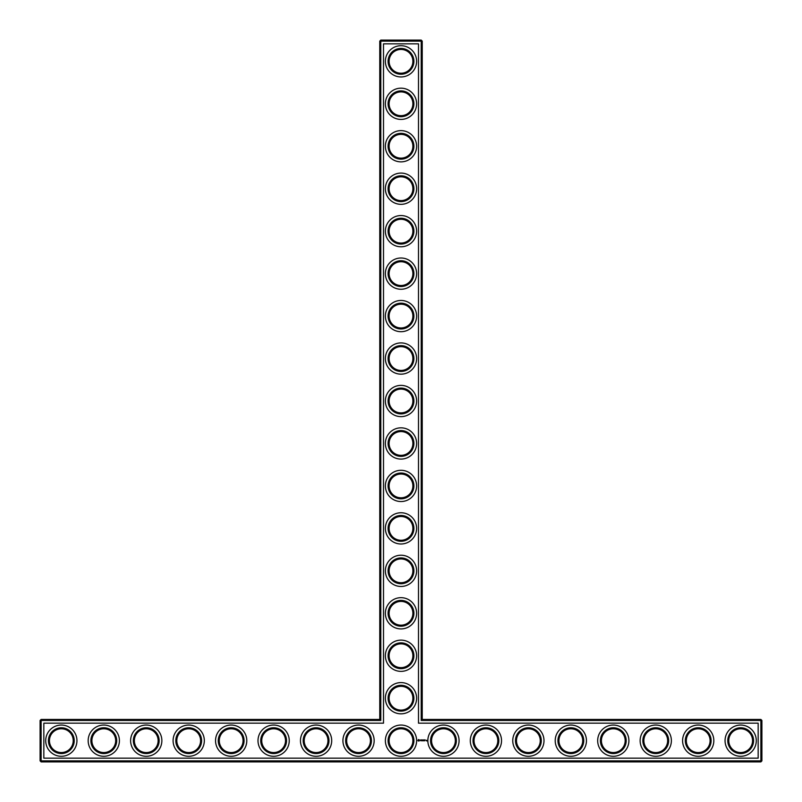<?xml version="1.0" encoding="UTF-8"?>
<svg xmlns="http://www.w3.org/2000/svg" width="802" height="802" viewBox="0 0 802 802"><rect width="100%" height="100%" fill="white"/><g stroke="black" fill="none" stroke-linecap="round" stroke-linejoin="round"><path stroke-width="1.2" d="M379.767 719.444L380.79 720.457L41.123 720.457L41.123 719.444L379.767 719.444L379.767 41.123L421.21 41.123L421.21 720.457L760.877 720.457L760.877 760.877L761.9 760.877L761.9 720.457L760.877 720.457L760.877 719.444L761.9 720.457M380.79 720.457L380.79 40.1L379.767 41.123M41.123 719.444L40.1 720.457L40.1 760.877L760.877 760.877L760.877 761.9L41.123 761.9L40.1 760.877M40.1 720.457L41.123 720.457L41.123 761.9M43.839 723.173L383.506 723.173L383.506 43.839L418.494 43.839L418.494 723.173L758.161 723.173L758.161 758.161L43.839 758.161L43.839 723.173M380.79 40.1L421.21 40.1L421.21 41.123L422.233 41.123L422.233 719.444L421.21 720.457M422.233 719.444L760.877 719.444M422.233 41.123L421.21 40.1M389.11 698.211A11.89 11.89 0 0 1 406.945 687.916A11.89 11.89 0 0 1 406.945 708.507A11.89 11.89 0 0 1 389.11 698.211M389.11 655.755A11.89 11.89 0 0 1 406.945 645.46A11.89 11.89 0 0 1 406.945 666.051A11.89 11.89 0 0 1 389.11 655.755M389.11 613.289A11.89 11.89 0 0 1 406.945 602.994A11.89 11.89 0 0 1 406.945 623.585A11.89 11.89 0 0 1 389.11 613.289M389.11 570.834A11.89 11.89 0 0 1 406.945 560.538A11.89 11.89 0 0 1 406.945 581.129A11.89 11.89 0 0 1 389.11 570.834M389.11 528.378A11.89 11.89 0 0 1 406.945 518.082A11.89 11.89 0 0 1 406.945 538.673A11.89 11.89 0 0 1 389.11 528.378M389.11 485.922A11.89 11.89 0 0 1 406.945 475.626A11.89 11.89 0 0 1 406.945 496.217A11.89 11.89 0 0 1 389.11 485.922M389.11 443.456A11.89 11.89 0 0 1 406.945 433.16A11.89 11.89 0 0 1 406.945 453.752A11.89 11.89 0 0 1 389.11 443.456M389.11 401A11.89 11.89 0 0 1 406.945 390.704A11.89 11.89 0 0 1 406.945 411.296A11.89 11.89 0 0 1 389.11 401M389.11 358.544A11.89 11.89 0 0 1 406.945 348.248A11.89 11.89 0 0 1 406.945 368.84A11.89 11.89 0 0 1 389.11 358.544M389.11 316.078A11.89 11.89 0 0 1 406.945 305.783A11.89 11.89 0 0 1 406.945 326.374A11.89 11.89 0 0 1 389.11 316.078M389.11 273.622A11.89 11.89 0 0 1 406.945 263.327A11.89 11.89 0 0 1 406.945 283.918A11.89 11.89 0 0 1 389.11 273.622M389.11 231.166A11.89 11.89 0 0 1 406.945 220.871A11.89 11.89 0 0 1 406.945 241.462A11.89 11.89 0 0 1 389.11 231.166M389.11 188.711A11.89 11.89 0 0 1 406.945 178.415A11.89 11.89 0 0 1 406.945 199.006A11.89 11.89 0 0 1 389.11 188.711M389.11 146.245A11.89 11.89 0 0 1 406.945 135.949A11.89 11.89 0 0 1 406.945 156.54A11.89 11.89 0 0 1 389.11 146.245M389.11 103.789A11.89 11.89 0 0 1 406.945 93.493A11.89 11.89 0 0 1 406.945 114.084A11.89 11.89 0 0 1 389.11 103.789M389.11 61.333A11.89 11.89 0 0 1 406.945 51.037A11.89 11.89 0 0 1 406.945 71.629A11.89 11.89 0 0 1 389.11 61.333M49.443 740.948L49.443 740.396M49.443 740.667A11.89 11.89 0 0 1 67.278 730.371A11.89 11.89 0 0 1 67.278 750.963A11.89 11.89 0 0 1 49.443 740.667M91.899 740.948L91.899 740.396M91.899 740.667A11.89 11.89 0 0 1 109.734 730.371A11.89 11.89 0 0 1 109.734 750.963A11.89 11.89 0 0 1 91.899 740.667M134.365 740.948L134.365 740.396M134.355 740.667A11.89 11.89 0 0 1 152.19 730.371A11.89 11.89 0 0 1 152.19 750.963A11.89 11.89 0 0 1 134.355 740.667M176.821 740.948L176.821 740.396M176.821 740.667A11.89 11.89 0 0 1 194.645 730.371A11.89 11.89 0 0 1 194.645 750.963A11.89 11.89 0 0 1 176.821 740.667M219.277 740.948L219.277 740.396M219.277 740.667A11.89 11.89 0 0 1 237.111 730.371A11.89 11.89 0 0 1 237.111 750.963A11.89 11.89 0 0 1 219.277 740.667M261.743 740.948L261.743 740.396M261.733 740.667A11.89 11.89 0 0 1 279.567 730.371A11.89 11.89 0 0 1 279.567 750.963A11.89 11.89 0 0 1 261.733 740.667M304.199 740.948L304.199 740.396M304.199 740.667A11.89 11.89 0 0 1 322.023 730.371A11.89 11.89 0 0 1 322.023 750.963A11.89 11.89 0 0 1 304.199 740.667M346.654 740.948L346.654 740.396M346.654 740.667A11.89 11.89 0 0 1 364.489 730.371A11.89 11.89 0 0 1 364.489 750.963A11.89 11.89 0 0 1 346.654 740.667M761.9 760.877L760.877 761.9M418.353 739.544L417.872 740.637L418.955 741.128L419.446 740.035L418.353 739.544M419.897 739.995L420.589 740.677L419.897 739.995M420.729 739.975L421.04 740.807L421.391 739.925L420.729 739.975M421.581 739.875L422.103 740.807L421.581 739.875M423.085 739.895L422.764 740.447L422.343 739.925L422.393 740.807L422.443 740.116L423.185 740.747L423.085 739.895M423.957 739.875L423.446 740.807L423.957 739.875M424.228 739.875L424.228 740.807L424.228 739.875M425.07 739.875L424.549 740.807L425.07 739.875M426.153 740.286L426.153 740.807L426.153 740.286M426.604 740.286L426.915 740.948L426.604 740.286M388.088 698.211A12.912 12.912 0 0 1 407.456 687.033A12.912 12.912 0 0 1 407.456 709.389A12.912 12.912 0 0 1 388.088 698.211M389.11 740.667A11.89 11.89 0 0 1 406.945 730.371A11.89 11.89 0 0 1 406.945 750.963A11.89 11.89 0 0 1 389.11 740.667M388.088 655.755A12.912 12.912 0 0 1 407.456 644.577A12.912 12.912 0 0 1 407.456 666.933A12.912 12.912 0 0 1 388.088 655.755M388.088 613.289A12.912 12.912 0 0 1 407.456 602.112A12.912 12.912 0 0 1 407.456 624.477A12.912 12.912 0 0 1 388.088 613.289M388.088 570.834A12.912 12.912 0 0 1 407.456 559.656A12.912 12.912 0 0 1 407.456 582.011A12.912 12.912 0 0 1 388.088 570.834M388.088 528.378A12.912 12.912 0 0 1 407.456 517.2A12.912 12.912 0 0 1 407.456 539.556A12.912 12.912 0 0 1 388.088 528.378M388.088 485.922A12.912 12.912 0 0 1 407.456 474.744A12.912 12.912 0 0 1 407.456 497.1A12.912 12.912 0 0 1 388.088 485.922M388.088 443.456A12.912 12.912 0 0 1 407.456 432.278A12.912 12.912 0 0 1 407.456 454.634A12.912 12.912 0 0 1 388.088 443.456M388.088 401A12.912 12.912 0 0 1 407.456 389.822A12.912 12.912 0 0 1 407.456 412.178A12.912 12.912 0 0 1 388.088 401M388.088 358.544A12.912 12.912 0 0 1 407.456 347.366A12.912 12.912 0 0 1 407.456 369.722A12.912 12.912 0 0 1 388.088 358.544M388.088 316.078A12.912 12.912 0 0 1 407.456 304.9A12.912 12.912 0 0 1 407.456 327.256A12.912 12.912 0 0 1 388.088 316.078M388.088 273.622A12.912 12.912 0 0 1 407.456 262.444A12.912 12.912 0 0 1 407.456 284.8A12.912 12.912 0 0 1 388.088 273.622M388.088 231.166A12.912 12.912 0 0 1 407.456 219.989A12.912 12.912 0 0 1 407.456 242.344A12.912 12.912 0 0 1 388.088 231.166M388.088 188.711A12.912 12.912 0 0 1 407.456 177.523A12.912 12.912 0 0 1 407.456 199.888A12.912 12.912 0 0 1 388.088 188.711M388.088 146.245A12.912 12.912 0 0 1 407.456 135.067A12.912 12.912 0 0 1 407.456 157.423A12.912 12.912 0 0 1 388.088 146.245M388.088 103.789A12.912 12.912 0 0 1 407.456 92.611A12.912 12.912 0 0 1 407.456 114.967A12.912 12.912 0 0 1 388.088 103.789M388.088 61.333A12.912 12.912 0 0 1 407.456 50.155A12.912 12.912 0 0 1 407.456 72.511A12.912 12.912 0 0 1 388.088 61.333M48.421 740.667A12.912 12.912 0 0 1 67.779 729.489A12.912 12.912 0 0 1 67.779 751.845A12.912 12.912 0 0 1 48.421 740.667M90.877 740.667A12.912 12.912 0 0 1 110.245 729.489A12.912 12.912 0 0 1 110.245 751.845A12.912 12.912 0 0 1 90.877 740.667M133.343 740.667A12.912 12.912 0 0 1 152.701 729.489A12.912 12.912 0 0 1 152.701 751.845A12.912 12.912 0 0 1 133.343 740.667M175.798 740.667A12.912 12.912 0 0 1 195.157 729.489A12.912 12.912 0 0 1 195.157 751.845A12.912 12.912 0 0 1 175.798 740.667M218.254 740.667A12.912 12.912 0 0 1 237.623 729.489A12.912 12.912 0 0 1 237.623 751.845A12.912 12.912 0 0 1 218.254 740.667M260.72 740.667A12.912 12.912 0 0 1 280.078 729.489A12.912 12.912 0 0 1 280.078 751.845A12.912 12.912 0 0 1 260.72 740.667M303.176 740.667A12.912 12.912 0 0 1 322.534 729.489A12.912 12.912 0 0 1 322.534 751.845A12.912 12.912 0 0 1 303.176 740.667M345.632 740.667A12.912 12.912 0 0 1 364.99 729.489A12.912 12.912 0 0 1 364.99 751.845A12.912 12.912 0 0 1 345.632 740.667M728.787 740.948L728.787 740.396M686.332 740.948L686.332 740.396M643.866 740.948L643.866 740.396M601.41 740.948L601.41 740.396M558.954 740.948L558.954 740.396M516.488 740.948L516.488 740.396M474.032 740.948L474.032 740.396M431.576 740.948L431.576 740.396M61.333 756.296A15.629 15.629 0 0 0 74.857 732.858A15.629 15.629 0 0 0 47.799 732.858A15.629 15.629 0 0 0 61.333 756.296M103.789 756.296A15.629 15.629 0 0 0 117.323 732.858A15.629 15.629 0 0 0 90.255 732.858A15.629 15.629 0 0 0 103.789 756.296M146.245 756.296A15.629 15.629 0 0 0 159.778 732.858A15.629 15.629 0 0 0 132.711 732.858A15.629 15.629 0 0 0 146.245 756.296M188.711 756.296A15.629 15.629 0 0 0 202.234 732.858A15.629 15.629 0 0 0 175.177 732.858A15.629 15.629 0 0 0 188.711 756.296M231.166 756.296A15.629 15.629 0 0 0 244.7 732.858A15.629 15.629 0 0 0 217.633 732.858A15.629 15.629 0 0 0 231.166 756.296M273.622 756.296A15.629 15.629 0 0 0 287.156 732.858A15.629 15.629 0 0 0 260.089 732.858A15.629 15.629 0 0 0 273.622 756.296M316.078 756.296A15.629 15.629 0 0 0 329.612 732.858A15.629 15.629 0 0 0 302.555 732.858A15.629 15.629 0 0 0 316.078 756.296M358.544 756.296A15.629 15.629 0 0 0 372.068 732.858A15.629 15.629 0 0 0 345.01 732.858A15.629 15.629 0 0 0 358.544 756.296M401 756.296A15.629 15.629 0 0 0 414.534 732.858A15.629 15.629 0 0 0 387.466 732.858A15.629 15.629 0 0 0 401 756.296M443.456 756.296A15.629 15.629 0 0 0 456.99 732.858A15.629 15.629 0 0 0 429.932 732.858A15.629 15.629 0 0 0 443.456 756.296M485.922 756.296A15.629 15.629 0 0 0 499.445 732.858A15.629 15.629 0 0 0 472.388 732.858A15.629 15.629 0 0 0 485.922 756.296M401 713.84A15.629 15.629 0 0 0 414.534 690.402A15.629 15.629 0 0 0 387.466 690.402A15.629 15.629 0 0 0 401 713.84M528.378 756.296A15.629 15.629 0 0 0 541.911 732.858A15.629 15.629 0 0 0 514.844 732.858A15.629 15.629 0 0 0 528.378 756.296M570.834 756.296A15.629 15.629 0 0 0 584.367 732.858A15.629 15.629 0 0 0 557.3 732.858A15.629 15.629 0 0 0 570.834 756.296M401 671.374A15.629 15.629 0 0 0 414.534 647.936A15.629 15.629 0 0 0 387.466 647.936A15.629 15.629 0 0 0 401 671.374M401 628.918A15.629 15.629 0 0 0 414.534 605.48A15.629 15.629 0 0 0 387.466 605.48A15.629 15.629 0 0 0 401 628.918M613.289 756.296A15.629 15.629 0 0 0 626.823 732.858A15.629 15.629 0 0 0 599.766 732.858A15.629 15.629 0 0 0 613.289 756.296M655.755 756.296A15.629 15.629 0 0 0 669.289 732.858A15.629 15.629 0 0 0 642.222 732.858A15.629 15.629 0 0 0 655.755 756.296M698.211 756.296A15.629 15.629 0 0 0 711.745 732.858A15.629 15.629 0 0 0 684.677 732.858A15.629 15.629 0 0 0 698.211 756.296M740.667 756.296A15.629 15.629 0 0 0 754.201 732.858A15.629 15.629 0 0 0 727.143 732.858A15.629 15.629 0 0 0 740.667 756.296M401 586.462A15.629 15.629 0 0 0 414.534 563.024A15.629 15.629 0 0 0 387.466 563.024A15.629 15.629 0 0 0 401 586.462M401 543.997A15.629 15.629 0 0 0 414.534 520.568A15.629 15.629 0 0 0 387.466 520.568A15.629 15.629 0 0 0 401 543.997M401 501.541A15.629 15.629 0 0 0 414.534 478.102A15.629 15.629 0 0 0 387.466 478.102A15.629 15.629 0 0 0 401 501.541M401 459.085A15.629 15.629 0 0 0 414.534 435.646A15.629 15.629 0 0 0 387.466 435.646A15.629 15.629 0 0 0 401 459.085M401 416.629A15.629 15.629 0 0 0 414.534 393.191A15.629 15.629 0 0 0 387.466 393.191A15.629 15.629 0 0 0 401 416.629M401 374.163A15.629 15.629 0 0 0 414.534 350.725A15.629 15.629 0 0 0 387.466 350.725A15.629 15.629 0 0 0 401 374.163M401 331.707A15.629 15.629 0 0 0 414.534 308.269A15.629 15.629 0 0 0 387.466 308.269A15.629 15.629 0 0 0 401 331.707M401 289.251A15.629 15.629 0 0 0 414.534 265.813A15.629 15.629 0 0 0 387.466 265.813A15.629 15.629 0 0 0 401 289.251M401 246.785A15.629 15.629 0 0 0 414.534 223.357A15.629 15.629 0 0 0 387.466 223.357A15.629 15.629 0 0 0 401 246.785M401 204.33A15.629 15.629 0 0 0 414.534 180.891A15.629 15.629 0 0 0 387.466 180.891A15.629 15.629 0 0 0 401 204.33M401 161.874A15.629 15.629 0 0 0 414.534 138.435A15.629 15.629 0 0 0 387.466 138.435A15.629 15.629 0 0 0 401 161.874M401 119.418A15.629 15.629 0 0 0 414.534 95.979A15.629 15.629 0 0 0 387.466 95.979A15.629 15.629 0 0 0 401 119.418M401 76.952A15.629 15.629 0 0 0 414.534 53.513A15.629 15.629 0 0 0 387.466 53.513A15.629 15.629 0 0 0 401 76.952M388.088 740.667A12.912 12.912 0 0 1 407.456 729.489A12.912 12.912 0 0 1 407.456 751.845A12.912 12.912 0 0 1 388.088 740.667M728.777 740.667A11.89 11.89 0 0 1 746.612 730.371A11.89 11.89 0 0 1 746.612 750.963A11.89 11.89 0 0 1 728.777 740.667M686.322 740.667A11.89 11.89 0 0 1 704.156 730.371A11.89 11.89 0 0 1 704.156 750.963A11.89 11.89 0 0 1 686.322 740.667M643.866 740.667A11.89 11.89 0 0 1 661.7 730.371A11.89 11.89 0 0 1 661.7 750.963A11.89 11.89 0 0 1 643.866 740.667M601.41 740.667A11.89 11.89 0 0 1 619.234 730.371A11.89 11.89 0 0 1 619.234 750.963A11.89 11.89 0 0 1 601.41 740.667M558.944 740.667A11.89 11.89 0 0 1 576.778 730.371A11.89 11.89 0 0 1 576.778 750.963A11.89 11.89 0 0 1 558.944 740.667M516.488 740.667A11.89 11.89 0 0 1 534.322 730.371A11.89 11.89 0 0 1 534.322 750.963A11.89 11.89 0 0 1 516.488 740.667M474.032 740.667A11.89 11.89 0 0 1 491.867 730.371A11.89 11.89 0 0 1 491.867 750.963A11.89 11.89 0 0 1 474.032 740.667M431.566 740.667A11.89 11.89 0 0 1 449.401 730.371A11.89 11.89 0 0 1 449.401 750.963A11.89 11.89 0 0 1 431.566 740.667M430.554 740.667A12.912 12.912 0 0 1 449.912 729.489A12.912 12.912 0 0 1 449.912 751.845A12.912 12.912 0 0 1 430.554 740.667M473.01 740.667A12.912 12.912 0 0 1 492.368 729.489A12.912 12.912 0 0 1 492.368 751.845A12.912 12.912 0 0 1 473.01 740.667M515.465 740.667A12.912 12.912 0 0 1 534.834 729.489A12.912 12.912 0 0 1 534.834 751.845A12.912 12.912 0 0 1 515.465 740.667M557.931 740.667A12.912 12.912 0 0 1 577.29 729.489A12.912 12.912 0 0 1 577.29 751.845A12.912 12.912 0 0 1 557.931 740.667M600.387 740.667A12.912 12.912 0 0 1 619.745 729.489A12.912 12.912 0 0 1 619.745 751.845A12.912 12.912 0 0 1 600.387 740.667M642.843 740.667A12.912 12.912 0 0 1 662.211 729.489A12.912 12.912 0 0 1 662.211 751.845A12.912 12.912 0 0 1 642.843 740.667M685.309 740.667A12.912 12.912 0 0 1 704.667 729.489A12.912 12.912 0 0 1 704.667 751.845A12.912 12.912 0 0 1 685.309 740.667M727.765 740.667A12.912 12.912 0 0 1 747.123 729.489A12.912 12.912 0 0 1 747.123 751.845A12.912 12.912 0 0 1 727.765 740.667M418.654 739.925L418.654 740.757L418.654 739.925"/></g></svg>
